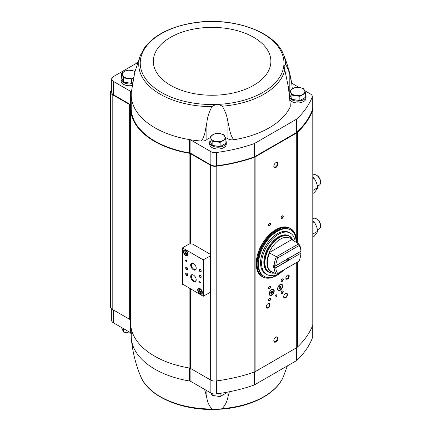 <?xml version="1.0" encoding="UTF-8"?>
<svg xmlns="http://www.w3.org/2000/svg" width="431" height="431" viewBox="0 0 431 431"><rect width="100%" height="100%" fill="white"/><g stroke="black" fill="none" stroke-linecap="round" stroke-linejoin="round"><path stroke-width="0.65" d="M204.623 389.403L206.853 398.007C207.451 402.139 209.159 405.808 211.987 409.014L214.444 409.45L219.691 409.24L222.234 408.604C225.251 405.188 227.142 401.38 227.907 397.172L229.357 391.768M287.348 365.908L283.388 376.662A73.367 42.357 180 0 1 222.234 408.604M131.213 328.497L131.213 336.158A80.888 46.699 0 0 0 131.326 338.637A80.888 46.699 0 0 0 189.495 380.999L189.495 368.036M189.495 380.999A3.265 1.886 0 0 1 190.89 381.473L210.851 392.997A5.937 3.426 0 0 0 216.378 393.912A127.641 73.69 0 0 0 253.945 385.109A3.561 2.058 0 0 0 254.613 384.802L296.356 360.704A3.561 2.058 0 0 0 296.884 360.316A127.641 73.69 0 0 0 312.136 338.631A5.937 3.426 0 0 0 312.286 337.861L312.286 326.412M289.788 90.526L289.788 94.745L291.916 99.329L299.863 100.563L305.681 97.201L305.681 92.983L299.863 96.345L291.916 95.111L289.788 90.526L295.607 87.17L299.577 87.541L303.553 88.398L305.681 92.983M210.032 136.573L210.032 140.792L212.16 145.382L220.106 146.61L225.919 143.254L225.919 139.035L220.106 142.392L212.16 141.163L210.032 136.573L215.845 133.217L223.791 134.445L225.919 139.035M123.584 82.122L123.584 77.903L121.456 73.318L121.456 77.537L123.584 82.122L131.53 83.355L132.559 82.757M190.631 288.985L190.631 368.478L210.662 380.045A5.937 3.426 0 0 0 216.179 380.961A128.233 74.035 0 0 0 254.188 372.093A4.752 2.742 0 0 0 255.087 371.689L296.727 347.645A4.752 2.742 0 0 0 297.433 347.127A128.233 74.035 0 0 0 312.793 325.184A5.937 3.426 0 0 0 312.938 324.424L312.938 109.684A5.937 3.426 0 0 0 312.286 108.127M190.631 368.478A3.561 2.058 0 0 0 189.117 367.961A81.481 47.044 0 0 1 130.615 322.83L130.615 108.089A81.481 47.044 0 0 0 189.117 153.226L189.117 244L182.523 247.873L203.179 259.871L210.102 256.116L210.102 254.177L192.474 244L189.117 244M130.615 320.373A3.561 2.058 0 0 0 129.645 319.333L112.189 309.253A5.937 3.426 0 0 1 110.449 306.829L110.449 92.094A5.937 3.426 0 0 0 112.189 94.518L129.645 104.598L129.645 319.333M304.722 90.677L310.552 94.039A5.937 3.426 0 0 1 312.286 96.463A5.937 3.426 0 0 1 312.136 97.234A127.641 73.69 0 0 1 296.884 118.918A3.561 2.058 0 0 1 296.356 119.306L254.613 143.41A3.561 2.058 0 0 1 253.945 143.712A127.641 73.69 0 0 1 216.378 152.52A5.937 3.426 0 0 1 210.851 151.604L190.89 140.075A3.265 1.886 0 0 0 189.495 139.601A80.888 46.699 0 0 0 201.218 141.039C205.199 136.261 205.371 129.014 206.853 122.652C207.451 117.103 209.159 111.764 211.987 106.624C215.311 104.13 218.727 103.995 222.234 106.215C225.251 111.096 227.142 116.295 227.907 121.817C229.567 128.055 229.89 135.28 233.823 139.746A80.888 46.699 0 0 0 290.015 107.303A5.937 3.426 0 0 0 290.23 106.382L290.23 104.394L290.015 107.303M290.23 104.394L288.366 86.911L284.083 66.557L285.462 64.197C287.132 66.719 288.581 70.237 289.815 74.752L291.722 83.269L292.304 88.834M142.839 50.896L143.054 49.969M143.033 49.98C143.167 50.416 142.322 52.108 140.49 55.049L134.774 72.241L131.326 92.282A80.888 46.699 0 0 0 131.299 92.606A80.888 46.699 0 0 0 131.213 94.761A80.888 46.699 0 0 0 189.495 139.601L189.495 152.93A3.265 1.886 0 0 1 190.89 153.409L210.851 164.933A5.937 3.426 0 0 0 216.378 165.849A127.641 73.69 0 0 0 253.945 157.04A3.561 2.058 0 0 0 254.613 156.739L296.356 132.64A3.561 2.058 0 0 0 296.884 132.252A127.641 73.69 0 0 0 312.136 110.562A5.937 3.426 0 0 0 312.286 109.797L312.286 96.463M285.462 64.197A73.367 42.357 0 0 0 283.388 54.258C274.45 30.951 231.167 16.475 193.255 22.886L190.556 23.339C167.778 27.697 151.938 36.56 143.044 49.926M225.919 141.002A8.313 4.8 180 0 1 226.286 142.408L226.286 144.202A8.313 4.8 180 0 1 217.973 149.002A8.313 4.8 180 0 1 209.665 144.202L209.665 142.408A8.313 4.8 180 0 1 210.08 140.905M305.681 94.955A8.313 4.8 180 0 1 306.048 96.361L306.048 98.155A8.313 4.8 180 0 1 299.389 102.858A8.313 4.8 180 0 1 290.079 100.024M299.189 87.482L291.706 83.161M289.788 91.744A13.652 7.882 0 0 0 289.244 91.981M227.907 121.817L227.907 138.793A5.937 3.426 0 0 0 233.823 139.746M227.907 138.793A13.652 7.882 0 0 0 225.327 137.559M210.032 137.791A13.652 7.882 0 0 0 206.853 139.628A5.937 3.426 0 0 1 201.218 141.039M131.213 94.761L131.213 108.089A80.888 46.699 0 0 0 189.495 152.93M131.213 105.412A3.265 1.886 0 0 0 130.345 104.517L113.45 94.761A5.937 3.426 0 0 1 111.71 92.336L111.71 79.008A5.937 3.426 0 0 0 113.45 81.432L130.345 91.189L130.345 104.517M111.71 89.987A5.937 3.426 0 0 0 110.449 92.094M130.615 108.089A81.481 47.044 0 0 1 130.685 106.139A3.561 2.058 0 0 0 130.69 106.053A3.561 2.058 0 0 0 129.645 104.598M312.938 109.684A5.937 3.426 0 0 1 312.793 110.444A128.233 74.035 0 0 1 297.433 132.392A4.752 2.742 0 0 1 296.727 132.91L255.087 156.949A4.752 2.742 0 0 1 254.188 157.358A128.233 74.035 0 0 1 216.179 166.226A5.937 3.426 0 0 1 210.662 165.31L190.631 153.743A3.561 2.058 0 0 0 189.117 153.226M210.102 256.116L210.102 292.471L203.179 296.226L182.609 284.11M199.375 281.087L199.375 281.535L198.772 281.184L199.375 282.251L199.607 281.944L200.447 282.429L199.375 281.087M186.51 260.626L186.704 261.536L185.335 259.947L185.335 261.111L185.572 260.367L186.149 261.396A0.711 0.409 -120 0 0 186.871 261.822A0.711 0.409 -120 0 0 186.979 261.251A0.711 0.409 -120 0 0 186.51 260.626M200.027 293.926A3.265 1.886 -120 0 0 202.338 292.59A3.265 1.886 -120 0 0 200.027 288.592A3.265 1.886 -120 0 0 197.721 289.923A3.265 1.886 -120 0 0 200.027 293.926M185.756 255.631A3.265 1.886 -120 0 0 188.067 254.295A3.265 1.886 -120 0 0 185.756 250.298A3.265 1.886 -120 0 0 183.45 251.634A3.265 1.886 -120 0 0 185.756 255.631M200.156 271.697A1.482 0.857 -120 0 0 201.207 271.094A1.482 0.857 -120 0 0 200.156 269.278A1.482 0.857 -120 0 0 199.106 269.881A1.482 0.857 -120 0 0 200.156 271.697M200.156 277.516A1.482 0.857 -120 0 0 201.207 276.912A1.482 0.857 -120 0 0 200.156 275.091A1.482 0.857 -120 0 0 199.106 275.7A1.482 0.857 -120 0 0 200.156 277.516M193.438 269.801A3.906 2.257 -120 0 0 196.202 268.206A3.906 2.257 -120 0 0 193.438 263.422A3.906 2.257 -120 0 0 190.674 265.017A3.906 2.257 -120 0 0 193.438 269.801M193.438 281.432A3.906 2.257 -120 0 0 196.202 279.838A3.906 2.257 -120 0 0 193.438 275.053A3.906 2.257 -120 0 0 190.674 276.648A3.906 2.257 -120 0 0 193.438 281.432M186.72 269.763A1.482 0.857 -120 0 0 187.771 269.154A1.482 0.857 -120 0 0 186.72 267.339A1.482 0.857 -120 0 0 185.675 267.942A1.482 0.857 -120 0 0 186.72 269.763M186.72 275.576A1.482 0.857 -120 0 0 187.771 274.973A1.482 0.857 -120 0 0 186.72 273.152A1.482 0.857 -120 0 0 185.675 273.76A1.482 0.857 -120 0 0 186.72 275.576M186.817 273.216A1.228 0.711 -120 0 0 186.289 273.2A1.228 0.711 -120 0 0 186.1 274.181A1.228 0.711 -120 0 0 186.903 275.264A1.228 0.711 -120 0 0 187.517 275.323A1.228 0.711 -120 0 0 187.765 274.859M186.817 267.398A1.228 0.711 -120 0 0 186.289 267.382A1.228 0.711 -120 0 0 186.1 268.362A1.228 0.711 -120 0 0 186.903 269.445A1.228 0.711 -120 0 0 187.517 269.504A1.228 0.711 -120 0 0 187.765 269.041M193.627 275.172A3.4 1.961 -120 0 0 192.097 275.097A3.4 1.961 -120 0 0 191.579 277.817A3.4 1.961 -120 0 0 193.799 280.807A3.4 1.961 -120 0 0 195.496 280.98A3.4 1.961 -120 0 0 196.191 279.622M193.627 263.535A3.4 1.961 -120 0 0 192.097 263.46A3.4 1.961 -120 0 0 191.579 266.18A3.4 1.961 -120 0 0 193.799 269.176A3.4 1.961 -120 0 0 195.496 269.343A3.4 1.961 -120 0 0 196.191 267.985M200.248 275.15A1.228 0.711 -120 0 0 199.725 275.134A1.228 0.711 -120 0 0 199.537 276.12A1.228 0.711 -120 0 0 200.34 277.203A1.228 0.711 -120 0 0 200.948 277.262A1.228 0.711 -120 0 0 201.202 276.799M200.248 269.337A1.228 0.711 -120 0 0 199.725 269.321A1.228 0.711 -120 0 0 199.537 270.302A1.228 0.711 -120 0 0 200.34 271.385A1.228 0.711 -120 0 0 200.948 271.444A1.228 0.711 -120 0 0 201.202 270.98M187.038 251.817L186.068 251.257L185.583 251.946L186.068 253.196L187.038 253.751L187.523 253.062L187.038 251.817M185.863 250.363A2.969 1.713 -120 0 0 184.484 250.271A2.969 1.713 -120 0 0 184.026 252.652A2.969 1.713 -120 0 0 185.966 255.265A2.969 1.713 -120 0 0 187.453 255.416A2.969 1.713 -120 0 0 188.061 254.171M201.309 290.106L200.34 289.551L199.855 290.241L200.34 291.485L201.309 292.046L201.794 291.356L201.309 290.106M200.135 288.657A2.969 1.713 -120 0 0 198.756 288.565A2.969 1.713 -120 0 0 198.298 290.947A2.969 1.713 -120 0 0 200.237 293.559A2.969 1.713 -120 0 0 201.724 293.71A2.969 1.713 -120 0 0 202.333 292.466M185.572 260.367L186.273 261.321A0.711 0.409 -120 0 0 186.925 261.779M186.752 261.477L186.639 260.82M185.465 260.017L185.335 261.111M199.499 281.163L199.375 281.535M198.896 281.384L199.375 281.804M199.499 281.734L199.375 282.251M200.447 282.283L199.607 281.944M199.936 281.858L199.607 281.497M200.695 289.756L199.855 290.241M201.029 289.944L201.39 290.882L200.34 291.485M201.39 290.882L201.676 291.044M186.424 251.462L185.583 251.946M186.758 251.65L187.119 252.588L186.068 253.196M187.119 252.588L187.404 252.749M275.905 341.972A2.969 1.713 -60 0 1 273.809 340.759A2.969 1.713 -60 0 1 275.905 337.128A2.969 1.713 -60 0 1 278.006 338.34A2.969 1.713 -60 0 1 275.905 341.972M275.905 167.47A2.969 1.713 -60 0 1 273.809 166.258A2.969 1.713 -60 0 1 275.905 162.622A2.969 1.713 -60 0 1 278.006 163.834A2.969 1.713 -60 0 1 275.905 167.47M285.559 297.864A2.672 1.541 -60 0 1 283.673 296.77A2.672 1.541 -60 0 1 285.559 293.5A2.672 1.541 -60 0 1 287.45 294.594A2.672 1.541 -60 0 1 285.559 297.864M268.141 307.923A2.672 1.541 -60 0 1 266.25 306.829A2.672 1.541 -60 0 1 268.141 303.559A2.672 1.541 -60 0 1 270.027 304.647A2.672 1.541 -60 0 1 268.141 307.923M287.536 279.029A2.376 1.368 -60 0 1 285.855 278.06A2.376 1.368 -60 0 1 287.536 275.156A2.376 1.368 -60 0 1 289.212 276.126A2.376 1.368 -60 0 1 287.536 279.029M275.905 296.943A1.245 0.722 -60 0 1 275.285 297.002A1.245 0.722 -60 0 1 275.285 295.564A1.245 0.722 -60 0 1 276.53 294.847A1.245 0.722 -60 0 1 276.718 295.844A1.245 0.722 -60 0 1 275.905 296.943M282.203 293.5A1.482 0.857 -60 0 1 281.152 292.897A1.482 0.857 -60 0 1 282.203 291.076A1.482 0.857 -60 0 1 283.253 291.685A1.482 0.857 -60 0 1 282.203 293.5M269.607 300.773A1.482 0.857 -60 0 1 268.561 300.165A1.482 0.857 -60 0 1 269.607 298.349A1.482 0.857 -60 0 1 270.657 298.952A1.482 0.857 -60 0 1 269.607 300.773M280.102 290.349A3.561 2.058 -60 0 1 278.324 290.526A3.561 2.058 -60 0 1 278.324 286.416A3.561 2.058 -60 0 1 281.885 284.358A3.561 2.058 -60 0 1 282.429 287.213A3.561 2.058 -60 0 1 280.102 290.349M271.708 295.197A3.561 2.058 -60 0 1 269.925 295.375A3.561 2.058 -60 0 1 269.925 291.259A3.561 2.058 -60 0 1 273.491 289.206A3.561 2.058 -60 0 1 274.035 292.056A3.561 2.058 -60 0 1 271.708 295.197M282.203 218.366A1.482 0.857 -60 0 1 281.152 217.763A1.482 0.857 -60 0 1 282.203 215.942A1.482 0.857 -60 0 1 283.253 216.551A1.482 0.857 -60 0 1 282.203 218.366M282.203 281.384A1.482 0.857 -60 0 1 281.152 280.775A1.482 0.857 -60 0 1 282.203 278.959A1.482 0.857 -60 0 1 283.253 279.563A1.482 0.857 -60 0 1 282.203 281.384M269.607 288.651A1.482 0.857 -60 0 1 268.561 288.048A1.482 0.857 -60 0 1 269.607 286.227A1.482 0.857 -60 0 1 270.657 286.836A1.482 0.857 -60 0 1 269.607 288.651M269.607 225.639A1.482 0.857 -60 0 1 268.561 225.03A1.482 0.857 -60 0 1 269.607 223.215A1.482 0.857 -60 0 1 270.657 223.818A1.482 0.857 -60 0 1 269.607 225.639M269.515 223.274A1.228 0.711 -60 0 1 270.043 223.258A1.228 0.711 -60 0 1 270.226 224.244A1.228 0.711 -60 0 1 269.429 225.321A1.228 0.711 -60 0 1 268.815 225.386A1.228 0.711 -60 0 1 268.561 224.917M269.515 286.292A1.228 0.711 -60 0 1 270.043 286.276A1.228 0.711 -60 0 1 270.226 287.256A1.228 0.711 -60 0 1 269.429 288.339A1.228 0.711 -60 0 1 268.815 288.398A1.228 0.711 -60 0 1 268.561 287.935M282.106 279.019A1.228 0.711 -60 0 1 282.634 279.002A1.228 0.711 -60 0 1 282.822 279.988A1.228 0.711 -60 0 1 282.019 281.066A1.228 0.711 -60 0 1 281.405 281.131A1.228 0.711 -60 0 1 281.157 280.662M282.106 216.001A1.228 0.711 -60 0 1 282.634 215.99A1.228 0.711 -60 0 1 282.822 216.971A1.228 0.711 -60 0 1 282.019 218.054A1.228 0.711 -60 0 1 281.405 218.113A1.228 0.711 -60 0 1 281.157 217.65M269.515 298.408A1.228 0.711 -60 0 1 270.043 298.392A1.228 0.711 -60 0 1 270.226 299.378A1.228 0.711 -60 0 1 269.429 300.455A1.228 0.711 -60 0 1 268.815 300.52A1.228 0.711 -60 0 1 268.561 300.051M282.106 291.135A1.228 0.711 -60 0 1 282.634 291.119A1.228 0.711 -60 0 1 282.822 292.105A1.228 0.711 -60 0 1 282.019 293.188A1.228 0.711 -60 0 1 281.405 293.247A1.228 0.711 -60 0 1 281.157 292.784M287.385 275.247A1.972 1.137 -60 0 1 288.237 275.22A1.972 1.137 -60 0 1 288.538 276.799A1.972 1.137 -60 0 1 287.251 278.539A1.972 1.137 -60 0 1 286.265 278.636A1.972 1.137 -60 0 1 285.861 277.887M268.034 303.623A2.376 1.368 -60 0 1 269.116 303.564A2.376 1.368 -60 0 1 269.483 305.466A2.376 1.368 -60 0 1 267.931 307.556A2.376 1.368 -60 0 1 266.741 307.675A2.376 1.368 -60 0 1 266.256 306.705M285.451 293.565A2.376 1.368 -60 0 1 286.54 293.506A2.376 1.368 -60 0 1 286.901 295.407A2.376 1.368 -60 0 1 285.349 297.498A2.376 1.368 -60 0 1 284.164 297.616A2.376 1.368 -60 0 1 283.673 296.647M131.299 92.606A3.265 1.886 0 0 0 131.299 92.52A3.265 1.886 0 0 0 130.345 91.189M137.656 62.608L113.45 76.583A5.937 3.426 0 0 0 111.71 79.008M132.134 85.478A8.313 4.8 180 0 1 121.089 80.947L121.089 79.153A8.313 4.8 180 0 1 121.504 77.65M131.213 333.475A3.265 1.886 0 0 0 130.345 332.581L130.345 319.904M111.71 308.941L111.71 320.405A5.937 3.426 0 0 0 113.45 322.83L130.345 332.581M297.374 100.175A6.616 3.82 180 0 1 294.745 99.771M306.048 96.361A8.313 4.8 180 0 1 299.195 101.086A8.313 4.8 180 0 1 289.934 98.02M289.659 95.224A8.313 4.8 180 0 1 289.842 94.858M217.612 146.222A6.616 3.82 180 0 1 214.988 145.818M226.286 142.408A8.313 4.8 180 0 1 217.973 147.208A8.313 4.8 180 0 1 209.665 142.408M129.036 82.967A6.616 3.82 180 0 1 126.412 82.563M132.419 83.625A8.313 4.8 180 0 1 121.089 79.153M121.456 73.318L127.269 69.962L135.215 71.19M131.53 83.355L131.53 79.137L123.584 77.903M133.491 77.79L131.53 79.137M133.518 77.661A7.122 4.111 180 0 1 127.554 78.28A7.122 4.111 180 0 1 122.517 75.371A7.122 4.111 180 0 1 124.365 71.395A7.122 4.111 180 0 1 131.245 70.334A7.122 4.111 180 0 1 134.914 71.702M212.16 145.382L212.16 141.163M220.106 146.61L220.106 142.392M223.01 140.468A7.122 4.111 180 0 1 216.13 141.535A7.122 4.111 180 0 1 211.093 138.626A7.122 4.111 180 0 1 212.936 134.655A7.122 4.111 180 0 1 219.821 133.588A7.122 4.111 180 0 1 224.858 136.498A7.122 4.111 180 0 1 223.01 140.468M299.863 100.563L299.863 96.345M291.916 99.329L291.916 95.111M302.772 94.421A7.122 4.111 180 0 1 295.892 95.488A7.122 4.111 180 0 1 290.855 92.579A7.122 4.111 180 0 1 292.697 88.603A7.122 4.111 180 0 1 299.577 87.541A7.122 4.111 180 0 1 304.615 90.451A7.122 4.111 180 0 1 302.772 94.421M121.456 327.452L123.584 332.102L123.584 328.681M131.53 333.33L123.584 332.102M212.16 393.568L212.16 395.356L211.093 393.304M220.106 393.384L220.106 396.585L212.16 395.356M225.919 392.42L225.919 393.228L220.106 396.585M275.727 162.735A2.484 1.433 -60 0 1 276.81 162.697A2.484 1.433 -60 0 1 277.187 164.69A2.484 1.433 -60 0 1 275.565 166.878A2.484 1.433 -60 0 1 274.321 167.002A2.484 1.433 -60 0 1 273.814 166.048M275.727 337.236A2.484 1.433 -60 0 1 276.81 337.198A2.484 1.433 -60 0 1 277.187 339.192A2.484 1.433 -60 0 1 275.565 341.384A2.484 1.433 -60 0 1 274.321 341.508A2.484 1.433 -60 0 1 273.814 340.555M287.466 258.956L287.515 258.923A1.783 1.029 -60 0 1 288.371 258.045A1.783 1.029 -60 0 1 289.228 257.937L300.935 251.181L300.94 250.303A18.996 10.969 -60 0 0 298.64 243.876L291.755 239.609A19.293 11.141 120 0 0 269.036 252.728L276.427 256.698L277.72 257.889L299.028 245.589A17.811 10.285 -60 0 1 300.935 251.181M289.228 257.937L288.748 258.05A1.46 0.84 -60 0 0 288.253 258.121M274.127 267.721L275.813 267.813A17.811 10.285 -60 0 0 277.72 273.405L276.427 274.148A18.996 10.969 -60 0 1 274.127 267.721L273.286 267.236A18.996 10.969 120 0 1 273.286 265.297L274.127 265.782L275.641 265.782L287.515 258.923M275.813 267.813L287.515 261.057L287.547 260.68L286.092 259.845L273.286 267.236M275.641 267.721L287.466 260.895M287.396 258.993A1.46 0.84 120 0 1 287.294 259.15L289.115 259.941L300.94 253.116L300.94 252.243L300.1 251.758A18.996 10.969 120 0 0 300.105 251.656M289.115 259.941L300.94 253.116M287.294 259.15L300.1 251.758M275.813 265.679A17.811 10.285 -60 0 1 277.72 257.889M289.228 260.071A1.783 1.029 -60 0 1 287.515 261.057M277.72 273.405L299.028 261.1A17.811 10.285 -60 0 0 300.935 253.309M299.028 245.589L298.64 243.876L276.427 256.698A18.996 10.969 -60 0 0 274.127 265.782M276.427 274.148L269.036 270.178A19.293 11.141 120 0 0 273.513 272.467M291.889 239.975L291.739 239.717A19.169 11.066 -60 0 1 292.008 240.045M272.462 273.152A20.78 11.998 -60 0 1 268.782 272.182L268.141 271.81A20.78 11.998 -60 0 1 268.141 247.814A20.78 11.998 -60 0 1 288.921 235.816L289.562 236.193A20.78 11.998 -60 0 1 292.245 238.887M283.937 269.817A26.717 15.424 -60 0 1 277.375 274.962A26.717 15.424 -60 0 1 264.02 276.282A26.717 15.424 -60 0 1 264.02 245.433A26.717 15.424 -60 0 1 290.731 230.009A26.717 15.424 -60 0 1 296.264 242.502M266.563 274.396L265.474 273.766A23.807 13.744 -60 0 1 265.474 246.273A23.807 13.744 -60 0 1 289.276 232.53L290.37 233.16A23.807 13.744 120 0 0 266.563 246.904A23.807 13.744 120 0 0 266.563 274.396A23.807 13.744 120 0 0 274.585 274.935L274.585 275.668L273.712 275.167M264.02 276.282L263.389 275.921A26.717 15.424 -60 0 1 263.389 245.072A26.717 15.424 -60 0 1 290.101 229.648L290.731 230.009M278.992 272.667L278.992 273.631A24.249 14.002 120 0 0 282.348 271.185L282.348 270.733M295.187 241.883A23.807 13.744 120 0 0 290.37 233.16M274.585 275.668A24.249 14.002 120 0 0 277.941 274.235L277.941 273.276M278.992 273.631L278.162 273.152M269.036 252.728L291.755 239.609M288.748 259.99A1.46 0.84 -60 0 1 287.547 260.68M312.938 177.222L314.032 178.256C315.982 180.945 317.194 184.064 317.669 187.625C317.2 188.918 315.988 190.642 314.032 192.797L312.938 193.427M312.938 178.887L314.032 178.256M312.938 190.357L317.669 187.625M317.431 186.219L319.323 185.131A5.937 3.426 -120 0 0 320.551 182.415L320.551 181.672A5.027 2.904 -120 0 0 316.995 175.514L316.354 175.142A5.937 3.426 -120 0 0 313.385 174.846L312.938 175.105M320.551 182.415A5.937 3.426 -120 0 0 316.354 175.142M312.938 220.844L314.032 221.879C315.982 224.567 317.194 227.692 317.669 231.253C317.2 232.546 315.988 234.27 314.032 236.425L312.938 237.055M312.938 222.515L314.032 221.879M312.938 233.979L317.669 231.253M317.431 229.847L319.323 228.759A5.937 3.426 -120 0 0 320.551 226.038L320.551 225.294A5.027 2.904 -120 0 0 316.995 219.142L316.354 218.77A5.937 3.426 -120 0 0 313.385 218.474L312.938 218.732M320.551 226.038A5.937 3.426 -120 0 0 316.354 218.77M271.869 291.044L272.08 291.038A1.277 0.738 -60 0 1 272.414 291.512L272.414 291.814A1.277 0.738 -60 0 1 272.08 292.676L272.414 291.814M271.993 291.119L272.236 291.458L271.993 291.119M271.643 292.881L271.853 292.956A1.277 0.738 -60 0 1 271.185 293.339L272.08 292.676M273.83 290.968A3.119 1.799 -60 0 1 271.622 294.788A3.119 1.799 -60 0 1 269.418 293.511A3.119 1.799 -60 0 1 271.622 289.697A3.119 1.799 -60 0 1 273.83 290.968L273.83 290.726A3.416 1.972 -60 0 1 273.825 290.85M272.57 291.695A1.336 0.77 -60 0 1 271.988 293.037A1.336 0.77 -60 0 1 270.954 293.398A1.336 0.77 -60 0 1 270.954 291.857A1.336 0.77 -60 0 1 272.29 291.081A1.336 0.77 -60 0 1 272.57 291.695M271.519 294.842A3.416 1.972 -60 0 1 271.411 294.906A3.416 1.972 -60 0 1 269.709 295.073A3.416 1.972 -60 0 1 269.44 294.863M272.801 289.039A3.416 1.972 -60 0 1 273.119 289.163A3.416 1.972 -60 0 1 273.83 290.726M272.236 291.054A1.336 0.77 -60 0 1 272.462 291.636A1.336 0.77 -60 0 1 271.913 292.94A1.336 0.77 -60 0 1 270.905 293.366M280.269 286.2L280.473 286.189A1.277 0.738 -60 0 1 280.807 286.669L280.807 286.965A1.277 0.738 -60 0 1 280.473 287.827L280.807 286.965M280.392 286.27L280.629 286.61L280.392 286.27M280.037 288.032L280.247 288.107A1.277 0.738 -60 0 1 279.579 288.495L280.473 287.827M282.224 286.119A3.119 1.799 -60 0 1 280.021 289.939A3.119 1.799 -60 0 1 277.817 288.668A3.119 1.799 -60 0 1 280.021 284.848A3.119 1.799 -60 0 1 282.224 286.119L282.224 285.877A3.416 1.972 -60 0 1 282.219 286.006M280.964 286.847A1.336 0.77 -60 0 1 280.382 288.194A1.336 0.77 -60 0 1 279.353 288.549A1.336 0.77 -60 0 1 279.353 287.008A1.336 0.77 -60 0 1 280.689 286.238A1.336 0.77 -60 0 1 280.964 286.847M279.918 289.993A3.416 1.972 -60 0 1 279.811 290.058A3.416 1.972 -60 0 1 278.103 290.23A3.416 1.972 -60 0 1 277.833 290.015M281.195 284.191A3.416 1.972 -60 0 1 281.518 284.315A3.416 1.972 -60 0 1 282.224 285.877M280.635 286.211A1.336 0.77 -60 0 1 280.861 286.787A1.336 0.77 -60 0 1 280.312 288.097A1.336 0.77 -60 0 1 279.299 288.517M211.987 409.014A73.367 42.357 180 0 1 140.808 376.662C135.717 364.518 132.554 351.847 131.326 338.637M222.234 106.215A73.367 42.357 0 0 0 284.762 70.113M140.49 55.049A73.367 42.357 0 0 0 160.219 94.217A73.367 42.357 0 0 0 211.987 106.624M161.286 92.374A71.858 41.489 0 0 0 281.513 73.776A71.858 41.489 0 0 0 193.497 22.962A71.858 41.489 0 0 0 161.286 92.374M182.609 247.997L182.609 284.352M203.179 259.871L203.179 296.226M203.599 259.871L203.599 296.226M186.052 250.492A2.225 1.288 -120 0 0 185.001 251.903A2.225 1.288 -120 0 0 186.553 254.322A2.225 1.288 -120 0 0 188.045 253.945M186.763 254.441A2.521 1.455 -120 0 0 188.008 254.576M188.024 254.57L186.618 254.457C184.721 252.275 184.349 250.853 185.502 250.195A2.521 1.455 -120 0 0 184.985 251.478M200.323 288.786A2.225 1.288 -120 0 0 199.273 290.192A2.225 1.288 -120 0 0 200.824 292.617A2.225 1.288 -120 0 0 202.317 292.24M201.035 292.735A2.521 1.455 -120 0 0 202.284 292.87M202.301 292.864L200.889 292.751C198.993 290.569 198.621 289.147 199.774 288.49A2.521 1.455 -120 0 0 199.257 289.772M210.662 165.31L210.662 380.045M190.631 153.743L190.631 244M312.793 110.444L312.793 325.184M297.433 132.392L297.433 243.176M297.433 262.021L297.433 347.127M296.727 132.91L296.727 242.772M296.727 262.431L296.727 347.645M255.087 156.949L255.087 371.689M254.188 157.358L254.188 372.093M216.179 166.226L216.179 380.961M189.117 288.107L189.117 367.961M112.189 94.518L112.189 309.253M312.136 97.234L312.136 110.562M296.884 118.918L296.884 132.252M296.356 119.306L296.356 132.64M254.613 143.41L254.613 156.739M253.945 143.712L253.945 157.04M216.378 152.52L216.378 165.849M210.851 151.604L210.851 164.933M190.89 140.075L190.89 153.409M113.45 81.432L113.45 94.761M170.531 85.311A58.783 33.941 0 0 0 268.879 70.097A58.783 33.941 0 0 0 196.886 28.532A58.783 33.941 0 0 0 170.531 85.311M206.853 122.652L206.853 139.628M289.815 74.752L289.815 90.51M312.136 338.631L312.136 326.768M296.884 360.316L296.884 347.548M296.356 360.704L296.356 347.86M254.613 384.802L254.613 371.926M253.945 385.109L253.945 372.179M216.378 393.912L216.378 380.934M210.851 392.997L210.851 380.147M190.89 381.473L190.89 368.629M113.45 322.83L113.45 309.981M206.853 398.007L206.853 390.691M227.907 397.172L227.907 392.048M269.677 270.253A18.996 10.969 -60 0 1 269.677 252.803M269.23 270.167A19.169 11.066 -60 0 1 269.23 252.717M274.504 273.038A20.607 11.896 -60 0 1 269.17 248.407A20.607 11.896 -60 0 1 293.166 240.713M274.531 273.055L272.311 273.195L268.782 272.182A20.78 11.998 -60 0 1 268.782 248.186A20.78 11.998 -60 0 1 289.562 236.193L293.193 240.73M281.416 272.123A27.783 16.039 -60 0 1 276.745 275.468A27.783 16.039 -60 0 1 257.102 263.756A27.783 16.039 -60 0 1 277.386 229.739A27.783 16.039 -60 0 1 296.366 242.561M276.702 275.495A27.902 16.109 -60 0 1 276.659 275.517A27.902 16.109 -60 0 1 262.711 276.901A27.902 16.109 -60 0 1 262.711 244.679A27.902 16.109 -60 0 1 290.613 228.57A27.902 16.109 -60 0 1 296.393 241.392M282.644 271.051L276.718 275.522C271.298 278.566 266.627 279.024 262.711 276.901L262.037 276.513A27.902 16.109 -60 0 1 262.037 244.291A27.902 16.109 -60 0 1 289.939 228.182L295.106 233.958L296.399 242.583M256.262 263.691A27.783 16.039 -60 0 1 275.948 229.588M271.341 291.367L272.236 291.884M270.937 291.889L271.993 292.504M270.797 292.945L271.196 293.177M279.735 286.518L280.629 287.035M279.331 287.046L280.392 287.655M279.191 288.097L279.59 288.328M283.388 54.258C287.299 63.567 290.079 73.238 291.722 83.269M182.523 247.873L182.523 284.228M283.388 376.662C276.239 394.392 249.581 407.607 219.691 409.24M214.444 409.45C180.993 410.355 148.652 396.439 140.808 376.662M262.037 276.513C253.633 272.214 254.592 254.452 263.842 241.317C272.92 229.168 281.615 224.788 289.939 228.182M271.595 291.167L271.956 291.378M279.988 286.319L280.349 286.529"/></g></svg>
